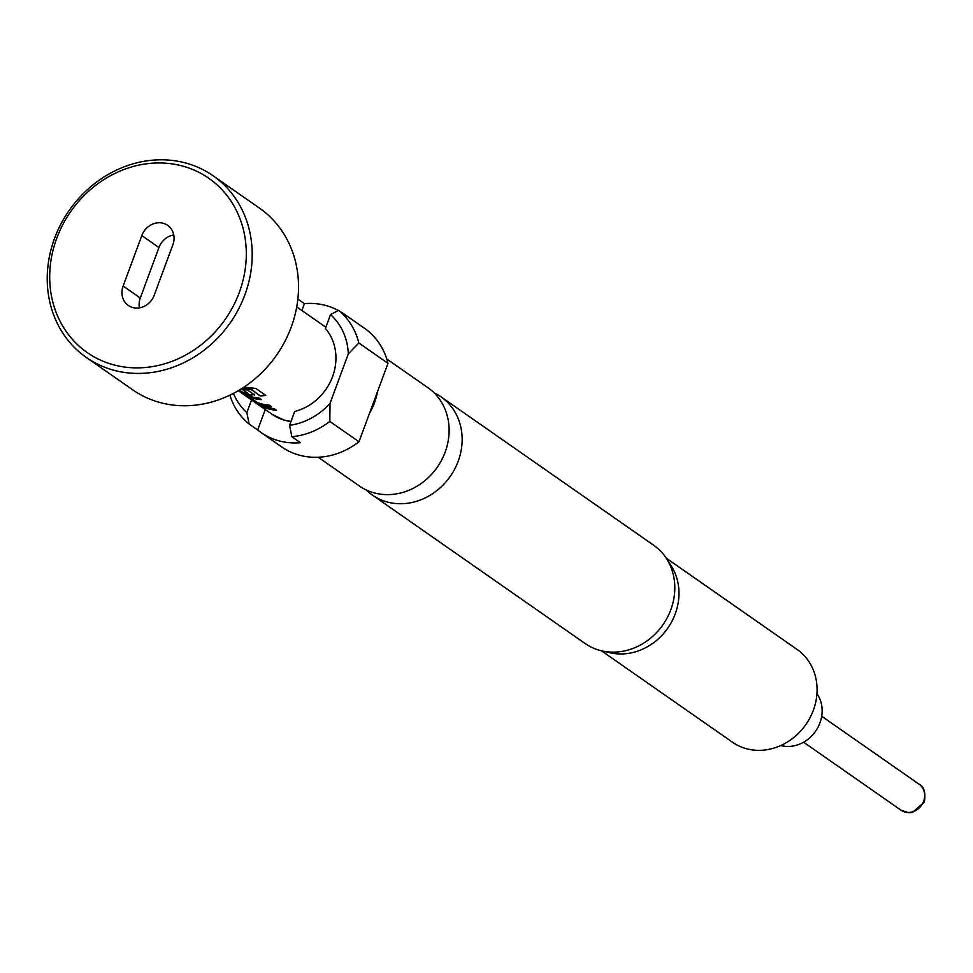 <?xml version="1.0" encoding="UTF-8"?>
<svg xmlns="http://www.w3.org/2000/svg" width="973" height="973" viewBox="0 0 973 973"><rect width="100%" height="100%" fill="white"/><g stroke="black" fill="none" stroke-linecap="round" stroke-linejoin="round"><path stroke-width="1.46" d="M255.254 402.554L238.251 390.708M366.31 489.991A59.912 53.114 -55.1 0 0 372.44 495.099A59.912 53.114 -55.1 0 0 386.123 501.679A59.912 53.114 -55.1 0 0 454.719 469.047A59.912 53.114 -55.1 0 0 441.012 396.838A59.912 53.114 -55.1 0 0 434.104 392.849M780.772 745.537A33.228 29.458 -55.1 0 0 815.556 731.27A33.228 29.458 -55.1 0 0 816.943 693.7M111.457 364.218A106.252 94.199 -55.1 0 0 239.261 292.557A106.252 94.199 -55.1 0 0 184.554 166.614A106.252 94.199 -55.1 0 0 56.738 238.276A106.252 94.199 -55.1 0 0 111.457 364.218M187.825 163.61A110.776 98.2 124.9 0 1 213.111 175.772A110.776 98.2 124.9 0 1 238.458 309.292A110.776 98.2 124.9 0 1 111.615 369.618A110.776 98.2 124.9 0 1 86.317 357.456A110.776 98.2 124.9 0 1 60.971 223.936A110.776 98.2 124.9 0 1 187.825 163.61M213.111 175.772L259.438 208.1A110.776 98.2 124.9 0 1 284.785 341.62A110.776 98.2 124.9 0 1 157.942 401.946A110.776 98.2 124.9 0 1 132.644 389.784L86.317 357.456M386.768 358.988L427.974 387.741A59.912 53.114 124.9 0 1 441.681 459.949A59.912 53.114 124.9 0 1 373.085 492.581A59.912 53.114 124.9 0 1 359.402 486.001L318.195 457.249M601.484 650.803L732.45 742.192A56.519 50.11 -55.1 0 0 745.354 748.407A56.519 50.11 -55.1 0 0 810.071 717.624A56.519 50.11 -55.1 0 0 797.142 649.502L666.177 558.101M441.012 396.838L653.674 545.245A59.912 53.114 124.9 0 1 666.371 558.393L671.005 565.532A56.519 50.11 124.9 0 1 667.77 628.144A56.519 50.11 124.9 0 1 610.12 652.774L601.825 650.876A59.912 53.114 124.9 0 1 598.784 650.086A59.912 53.114 124.9 0 1 585.101 643.506L372.44 495.099M666.371 558.393A59.912 53.114 124.9 0 1 662.941 624.763A59.912 53.114 124.9 0 1 601.825 650.876M343.81 313.841L364.401 328.217A72.343 64.133 124.9 0 1 387.996 363.343L377.475 391.778A59.912 53.114 124.9 0 1 369.509 413.318L358.976 441.766A72.343 64.133 124.9 0 1 281.598 446.862L261.019 432.499A72.343 64.133 -55.1 0 0 300.402 442.691L291.827 436.707L289.577 425.298L294.697 411.445A51.095 45.293 -55.1 0 0 332.571 376.648A51.095 45.293 -55.1 0 0 325.396 328.448L330.528 314.595L338.568 310.363L347.142 316.359A72.343 64.133 -55.1 0 0 343.81 313.841A72.343 64.133 -55.1 0 0 340.319 311.591M338.349 310.472A72.343 64.133 -55.1 0 0 327.293 305.899A72.343 64.133 -55.1 0 0 304.427 303.649L297.86 299.076M242.265 388.251A50.645 44.892 124.9 0 0 250.353 388.872L260.107 395.877A51.095 45.293 124.9 0 0 265.811 395.391L255.972 388.519L248.468 387.473A51.095 45.293 124.9 0 1 243.615 387.376M250.304 389.309A51.095 45.293 124.9 0 1 241.718 388.592M238.957 390.295L243.919 392.849A50.645 44.892 124.9 0 0 251.265 395.026L254.135 394.624L247.422 389.942A51.095 45.293 124.9 0 1 241.888 389.164L248.334 393.846A51.095 45.293 124.9 0 1 245.257 393.056A51.095 45.293 124.9 0 1 242.326 392.07L239.322 390.076M242.909 389.37L248.334 393.846M254.585 395.233L254.135 394.624M251.143 395.452A51.095 45.293 124.9 0 1 247.337 394.515A51.095 45.293 124.9 0 1 243.737 393.25L238.507 390.55M258.952 403.88A51.095 45.293 124.9 0 0 262.564 405.133A51.095 45.293 124.9 0 0 271.54 406.775L269.205 405.145A51.095 45.293 124.9 0 1 260.217 403.503A51.095 45.293 124.9 0 1 257.298 402.506L249.404 397.008A51.095 45.293 124.9 0 0 252.335 397.993A51.095 45.293 124.9 0 0 261.311 399.635L258.976 398.006A51.095 45.293 124.9 0 1 250 396.364A51.095 45.293 124.9 0 1 246.388 395.111L243.955 394.43L252.153 400.146L259.146 403.467A50.645 44.892 124.9 0 0 270.822 406.276M259.329 405.157A51.095 45.293 124.9 0 0 267.563 408.624A51.095 45.293 124.9 0 0 276.539 410.265L274.191 408.624A51.095 45.293 124.9 0 1 265.215 406.994A51.095 45.293 124.9 0 1 256.981 403.527L259.523 404.829M243.432 393.992L244.174 394.041M249.21 396.96L249.587 396.595A50.645 44.892 124.9 0 0 260.594 399.137M304.427 303.649L301.885 310.496M290.951 421.564A50.632 44.892 124.9 0 1 285.612 420.433M265.252 409.548L257.687 429.993A72.343 64.133 -55.1 0 0 261.019 432.499M233.411 393.396A64.51 57.188 -55.1 0 0 246.85 412.601L249.112 424.009L257.687 429.993M249.112 424.009A72.343 64.133 124.9 0 1 229.883 395.16M289.577 425.298A64.51 57.188 -55.1 0 0 330.029 403.333L329.811 421.418L358.976 441.766M329.811 421.418A72.343 64.133 124.9 0 1 291.827 436.707M251.533 399.964L246.85 412.601M338.568 310.363A72.343 64.133 124.9 0 1 358.83 342.983L348.322 353.88L330.029 403.333M348.322 353.88A64.51 57.188 -55.1 0 0 330.528 314.595M387.996 363.343L358.83 342.983M377.475 391.778L369.509 413.318M173.753 234.931A18.086 16.03 -55.1 0 0 158.952 247.543L141.803 235.575A18.086 16.03 124.9 0 1 163.549 223.376A18.086 16.03 124.9 0 1 167.684 225.359A18.086 16.03 124.9 0 1 172.866 244.807L154.208 295.257A18.086 16.03 124.9 0 1 132.45 307.456A18.086 16.03 124.9 0 1 128.314 305.473A18.086 16.03 124.9 0 1 123.133 286.026L140.294 297.993A18.086 16.03 -55.1 0 0 139.407 307.869M141.803 235.575L123.133 286.026M158.952 247.543L140.294 297.993M275.821 409.755A50.645 44.892 124.9 0 1 260.35 405.194M252.153 400.146L259.146 403.467M244.782 394.466L252.372 399.757M251.265 395.026L254.208 394.187M250.876 388.969L260.107 395.877M265.301 395.026A50.645 44.892 124.9 0 1 260.144 395.439M919.096 784.226C924.058 786.585 925.81 792.545 924.35 802.08L912.492 812.455L909.013 812.783L900.986 810.181A15.823 14.023 -55.1 0 0 923.632 801.253A15.823 14.023 -55.1 0 0 919.096 784.226L821.699 716.25M290.939 421.613L284.298 420.19L272.099 414.316A51.095 45.293 -55.1 0 0 283.763 419.935A51.095 45.293 -55.1 0 0 291.012 421.406M900.986 810.181L803.576 742.204M296.741 306.909L325.846 327.22M255.79 402.944L272.099 414.316"/></g></svg>
